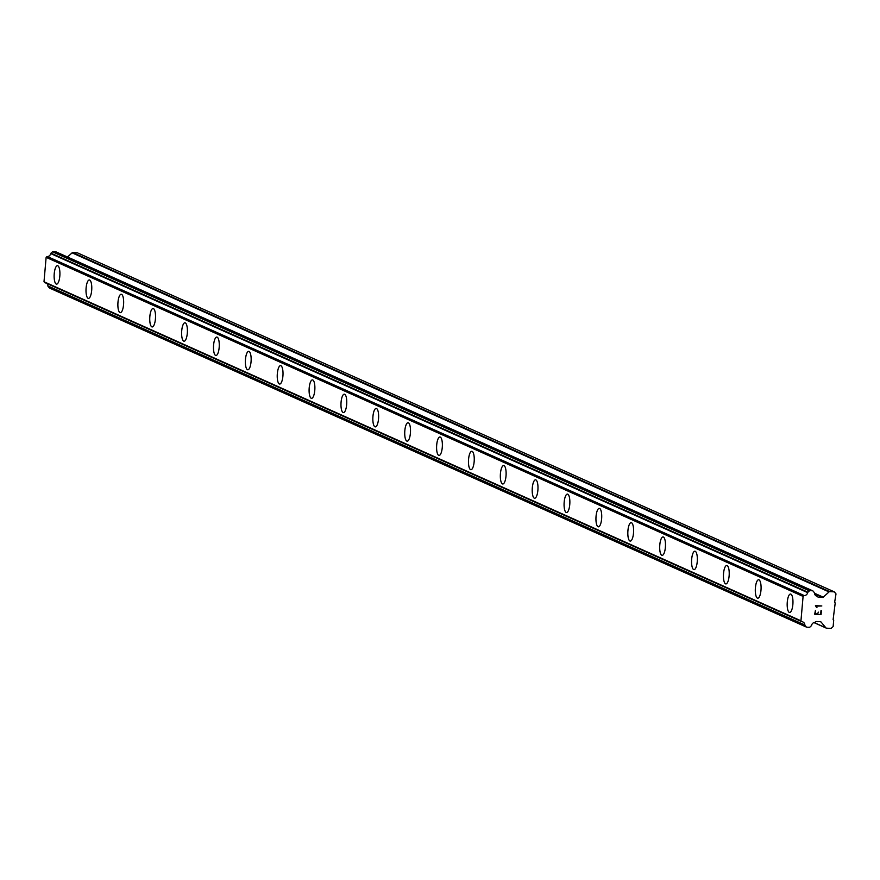 <?xml version="1.0" encoding="UTF-8"?>
<svg xmlns="http://www.w3.org/2000/svg" width="880" height="880" viewBox="0 0 880 880"><rect width="100%" height="100%" fill="white"/><g stroke="black" fill="none" stroke-linecap="round" stroke-linejoin="round"><path stroke-width="1.32" d="M789.283 612.392A9.229 2.871 92.8 0 1 787.248 602.569A9.229 2.871 92.8 0 1 790.537 594.033A9.229 2.871 92.8 0 1 790.867 594.121A9.229 2.871 92.8 0 1 792.902 603.955A9.229 2.871 92.8 0 1 789.613 612.469A9.229 2.871 92.8 0 1 789.283 612.392M789.613 612.469A9.229 2.871 92.8 0 1 789.272 612.392A9.229 2.871 92.8 0 1 787.237 602.558A9.229 2.871 92.8 0 1 790.526 594.033M757.735 598.202A9.229 2.871 92.8 0 1 757.394 598.114A9.229 2.871 92.8 0 1 755.381 588.291A9.229 2.871 92.8 0 1 758.659 579.755A9.229 2.871 92.8 0 1 759 579.843A9.229 2.871 92.8 0 1 761.024 589.677A9.229 2.871 92.8 0 1 757.735 598.202A9.229 2.871 92.8 0 1 757.405 598.114A9.229 2.871 92.8 0 1 755.359 588.28A9.229 2.871 92.8 0 1 758.659 579.755M725.538 583.836A9.229 2.871 92.8 0 1 723.503 574.013A9.229 2.871 92.8 0 1 726.792 565.477A9.229 2.871 92.8 0 1 727.122 565.565A9.229 2.871 92.8 0 1 729.157 575.399A9.229 2.871 92.8 0 1 725.868 583.924A9.229 2.871 92.8 0 1 725.538 583.836M725.868 583.924A9.229 2.871 92.8 0 1 725.527 583.836A9.229 2.871 92.8 0 1 723.492 574.002A9.229 2.871 92.8 0 1 726.781 565.477M693.99 569.646A9.229 2.871 92.8 0 1 693.649 569.558A9.229 2.871 92.8 0 1 691.636 559.735A9.229 2.871 92.8 0 1 694.914 551.21A9.229 2.871 92.8 0 1 695.255 551.287A9.229 2.871 92.8 0 1 697.279 561.121A9.229 2.871 92.8 0 1 693.99 569.646A9.229 2.871 92.8 0 1 693.671 569.558A9.229 2.871 92.8 0 1 691.625 559.724A9.229 2.871 92.8 0 1 694.914 551.21M661.793 555.291A9.229 2.871 92.8 0 1 659.758 545.468A9.229 2.871 92.8 0 1 663.047 536.932A9.229 2.871 92.8 0 1 663.377 537.009A9.229 2.871 92.8 0 1 665.412 546.843A9.229 2.871 92.8 0 1 662.123 555.368A9.229 2.871 92.8 0 1 661.793 555.291M662.123 555.368A9.229 2.871 92.8 0 1 661.782 555.291A9.229 2.871 92.8 0 1 659.747 545.457A9.229 2.871 92.8 0 1 663.036 536.932M630.256 541.09A9.229 2.871 92.8 0 1 629.915 541.013A9.229 2.871 92.8 0 1 627.891 531.19A9.229 2.871 92.8 0 1 631.169 522.654A9.229 2.871 92.8 0 1 631.51 522.742A9.229 2.871 92.8 0 1 633.545 532.565A9.229 2.871 92.8 0 1 630.256 541.09A9.229 2.871 92.8 0 1 629.926 541.013A9.229 2.871 92.8 0 1 627.88 531.179A9.229 2.871 92.8 0 1 631.169 522.654M598.048 526.735A9.229 2.871 92.8 0 1 596.013 516.912A9.229 2.871 92.8 0 1 599.302 508.376A9.229 2.871 92.8 0 1 599.632 508.464A9.229 2.871 92.8 0 1 601.667 518.298A9.229 2.871 92.8 0 1 598.378 526.823A9.229 2.871 92.8 0 1 598.048 526.735M598.378 526.823A9.229 2.871 92.8 0 1 598.037 526.735A9.229 2.871 92.8 0 1 596.002 516.901A9.229 2.871 92.8 0 1 599.291 508.376M566.511 512.545A9.229 2.871 92.8 0 1 566.17 512.457A9.229 2.871 92.8 0 1 564.146 502.634A9.229 2.871 92.8 0 1 567.435 494.098A9.229 2.871 92.8 0 1 567.765 494.186A9.229 2.871 92.8 0 1 569.8 504.02A9.229 2.871 92.8 0 1 566.511 512.545A9.229 2.871 92.8 0 1 566.181 512.457A9.229 2.871 92.8 0 1 564.135 502.623A9.229 2.871 92.8 0 1 567.424 494.098M534.303 498.179A9.229 2.871 92.8 0 1 532.279 488.356A9.229 2.871 92.8 0 1 535.557 479.82A9.229 2.871 92.8 0 1 535.898 479.908A9.229 2.871 92.8 0 1 537.922 489.742A9.229 2.871 92.8 0 1 534.633 498.267A9.229 2.871 92.8 0 1 534.303 498.179M534.633 498.267A9.229 2.871 92.8 0 1 534.292 498.179A9.229 2.871 92.8 0 1 532.257 488.345A9.229 2.871 92.8 0 1 535.557 479.82M502.766 483.989A9.229 2.871 92.8 0 1 502.425 483.901A9.229 2.871 92.8 0 1 500.401 474.078A9.229 2.871 92.8 0 1 503.69 465.553A9.229 2.871 92.8 0 1 504.02 465.63A9.229 2.871 92.8 0 1 506.055 475.464A9.229 2.871 92.8 0 1 502.766 483.989A9.229 2.871 92.8 0 1 502.436 483.901A9.229 2.871 92.8 0 1 500.39 474.067A9.229 2.871 92.8 0 1 503.679 465.553M470.569 469.634A9.229 2.871 92.8 0 1 468.534 459.811A9.229 2.871 92.8 0 1 471.812 451.275A9.229 2.871 92.8 0 1 472.153 451.352A9.229 2.871 92.8 0 1 474.188 461.186A9.229 2.871 92.8 0 1 470.888 469.711A9.229 2.871 92.8 0 1 470.569 469.634M470.888 469.711A9.229 2.871 92.8 0 1 470.547 469.634A9.229 2.871 92.8 0 1 468.523 459.8A9.229 2.871 92.8 0 1 471.812 451.275M439.021 455.433A9.229 2.871 92.8 0 1 438.68 455.356A9.229 2.871 92.8 0 1 436.656 445.533A9.229 2.871 92.8 0 1 439.945 436.997A9.229 2.871 92.8 0 1 440.275 437.085A9.229 2.871 92.8 0 1 442.31 446.919A9.229 2.871 92.8 0 1 439.021 455.433A9.229 2.871 92.8 0 1 438.691 455.356A9.229 2.871 92.8 0 1 436.645 445.522A9.229 2.871 92.8 0 1 439.934 436.997M407.154 441.166A9.229 2.871 92.8 0 1 406.813 441.078A9.229 2.871 92.8 0 1 404.789 431.255A9.229 2.871 92.8 0 1 408.067 422.719A9.229 2.871 92.8 0 1 408.408 422.807A9.229 2.871 92.8 0 1 410.443 432.641A9.229 2.871 92.8 0 1 407.154 441.166A9.229 2.871 92.8 0 1 406.824 441.078A9.229 2.871 92.8 0 1 404.778 431.244A9.229 2.871 92.8 0 1 408.067 422.719M375.276 426.888A9.229 2.871 92.8 0 1 374.935 426.8A9.229 2.871 92.8 0 1 372.911 416.977A9.229 2.871 92.8 0 1 376.2 408.441A9.229 2.871 92.8 0 1 376.53 408.529A9.229 2.871 92.8 0 1 378.565 418.363A9.229 2.871 92.8 0 1 375.276 426.888A9.229 2.871 92.8 0 1 374.946 426.8A9.229 2.871 92.8 0 1 372.9 416.966A9.229 2.871 92.8 0 1 376.189 408.441M343.409 412.61A9.229 2.871 92.8 0 1 343.068 412.522A9.229 2.871 92.8 0 1 341.033 402.688A9.229 2.871 92.8 0 1 344.322 394.174A9.229 2.871 92.8 0 1 344.663 394.251A9.229 2.871 92.8 0 1 346.698 404.085A9.229 2.871 92.8 0 1 343.409 412.61A9.229 2.871 92.8 0 1 343.079 412.522A9.229 2.871 92.8 0 1 341.044 402.699A9.229 2.871 92.8 0 1 344.333 394.174M311.531 398.332A9.229 2.871 92.8 0 1 311.19 398.255A9.229 2.871 92.8 0 1 309.177 388.432A9.229 2.871 92.8 0 1 312.455 379.896A9.229 2.871 92.8 0 1 312.796 379.973A9.229 2.871 92.8 0 1 314.82 389.807A9.229 2.871 92.8 0 1 311.531 398.332A9.229 2.871 92.8 0 1 311.201 398.255A9.229 2.871 92.8 0 1 309.155 388.421A9.229 2.871 92.8 0 1 312.455 379.896M279.664 384.054A9.229 2.871 92.8 0 1 279.323 383.977A9.229 2.871 92.8 0 1 277.288 374.143A9.229 2.871 92.8 0 1 280.577 365.618A9.229 2.871 92.8 0 1 280.918 365.706A9.229 2.871 92.8 0 1 282.953 375.529A9.229 2.871 92.8 0 1 279.664 384.054A9.229 2.871 92.8 0 1 279.334 383.977A9.229 2.871 92.8 0 1 277.299 374.154A9.229 2.871 92.8 0 1 280.588 365.618M247.786 369.787A9.229 2.871 92.8 0 1 247.445 369.699A9.229 2.871 92.8 0 1 245.432 359.876A9.229 2.871 92.8 0 1 248.71 351.34A9.229 2.871 92.8 0 1 249.051 351.428A9.229 2.871 92.8 0 1 251.086 361.262A9.229 2.871 92.8 0 1 247.786 369.787A9.229 2.871 92.8 0 1 247.467 369.699A9.229 2.871 92.8 0 1 245.421 359.865A9.229 2.871 92.8 0 1 248.71 351.34M215.919 355.509A9.229 2.871 92.8 0 1 215.578 355.421A9.229 2.871 92.8 0 1 213.543 345.587A9.229 2.871 92.8 0 1 216.832 337.062A9.229 2.871 92.8 0 1 217.173 337.15A9.229 2.871 92.8 0 1 219.208 346.984A9.229 2.871 92.8 0 1 215.919 355.509A9.229 2.871 92.8 0 1 215.589 355.421A9.229 2.871 92.8 0 1 213.554 345.598A9.229 2.871 92.8 0 1 216.843 337.062M184.052 341.231A9.229 2.871 92.8 0 1 183.711 341.143A9.229 2.871 92.8 0 1 181.687 331.32A9.229 2.871 92.8 0 1 184.965 322.784A9.229 2.871 92.8 0 1 185.306 322.872A9.229 2.871 92.8 0 1 187.341 332.706A9.229 2.871 92.8 0 1 184.052 341.231A9.229 2.871 92.8 0 1 183.722 341.143A9.229 2.871 92.8 0 1 181.676 331.309A9.229 2.871 92.8 0 1 184.965 322.784M152.174 326.953A9.229 2.871 92.8 0 1 151.833 326.865A9.229 2.871 92.8 0 1 149.798 317.031A9.229 2.871 92.8 0 1 153.087 308.517A9.229 2.871 92.8 0 1 153.428 308.594A9.229 2.871 92.8 0 1 155.463 318.428A9.229 2.871 92.8 0 1 152.174 326.953A9.229 2.871 92.8 0 1 151.844 326.865A9.229 2.871 92.8 0 1 149.809 317.042A9.229 2.871 92.8 0 1 153.098 308.517M120.307 312.675A9.229 2.871 92.8 0 1 119.966 312.598A9.229 2.871 92.8 0 1 117.942 302.775A9.229 2.871 92.8 0 1 121.231 294.239A9.229 2.871 92.8 0 1 121.561 294.316A9.229 2.871 92.8 0 1 123.596 304.15A9.229 2.871 92.8 0 1 120.307 312.675A9.229 2.871 92.8 0 1 119.977 312.598A9.229 2.871 92.8 0 1 117.931 302.764A9.229 2.871 92.8 0 1 121.22 294.239M88.429 298.397A9.229 2.871 92.8 0 1 88.088 298.32A9.229 2.871 92.8 0 1 86.075 288.497A9.229 2.871 92.8 0 1 89.353 279.961A9.229 2.871 92.8 0 1 89.694 280.049A9.229 2.871 92.8 0 1 91.718 289.883A9.229 2.871 92.8 0 1 88.429 298.397A9.229 2.871 92.8 0 1 88.099 298.32A9.229 2.871 92.8 0 1 86.064 288.486A9.229 2.871 92.8 0 1 89.353 279.961M56.562 284.13A9.229 2.871 92.8 0 1 56.221 284.042A9.229 2.871 92.8 0 1 54.197 274.219A9.229 2.871 92.8 0 1 57.486 265.683A9.229 2.871 92.8 0 1 57.816 265.771A9.229 2.871 92.8 0 1 59.851 275.605A9.229 2.871 92.8 0 1 56.562 284.13A9.229 2.871 92.8 0 1 56.232 284.042A9.229 2.871 92.8 0 1 54.186 274.208A9.229 2.871 92.8 0 1 57.475 265.683M46.816 283.492A3.696 3.487 114.1 0 1 47.905 285.934A0.792 0.748 114.1 0 0 48.07 286.396L49.313 287.881A0.792 0.748 114.1 0 0 49.83 288.145L806.311 626.989M56.023 251.933A0.792 0.748 114.1 0 0 55.55 251.724L53.02 251.592A0.792 0.748 114.1 0 0 52.47 251.801L50.985 253.154A0.792 0.748 114.1 0 0 50.732 253.594A3.696 3.487 114.1 0 1 47.454 256.575A0.792 0.748 114.1 0 0 46.783 256.762L46.134 257.356L44 281.743L44.539 282.392A0.792 0.748 114.1 0 0 45.122 282.656M834.295 591.855L836 593.912L834.636 602.294L835.208 602.976L833.118 619.652L833.69 620.345L833.14 626.538L831.094 628.408L826.573 628.177A1.056 1.001 -65.9 0 1 825.891 627.836L821.084 622.05A1.056 1.001 114.1 0 0 820.402 621.709L816.354 621.511A1.056 1.001 114.1 0 0 815.617 621.786L815.342 622.028A0.792 0.748 -65.9 0 1 814.88 622.336A3.696 3.487 114.1 0 0 811.591 625.328A0.792 0.748 -65.9 0 1 811.338 625.768L809.864 627.121A0.792 0.748 -65.9 0 1 809.314 627.319L806.784 627.198A0.792 0.748 -65.9 0 1 806.267 626.945L805.024 625.449A0.792 0.748 -65.9 0 1 804.848 624.987A3.696 3.487 114.1 0 0 802.12 621.709A0.792 0.748 -65.9 0 1 801.493 621.456L800.954 620.796L803.088 596.409L803.737 595.826A0.792 0.748 -65.9 0 1 804.397 595.628A3.696 3.487 114.1 0 0 807.686 592.647A0.792 0.748 -65.9 0 1 807.939 592.207L809.424 590.854A0.792 0.748 -65.9 0 1 809.974 590.645L812.504 590.777A0.792 0.748 -65.9 0 1 813.021 591.03L814.253 592.515A0.792 0.748 -65.9 0 1 814.429 592.977A3.696 3.487 114.1 0 0 817.168 596.266A0.792 0.748 -65.9 0 1 817.564 596.618L817.795 596.893A1.056 1.001 114.1 0 0 818.477 597.234L822.525 597.432A1.056 1.001 114.1 0 0 823.262 597.168L829.037 591.91A1.056 1.001 -65.9 0 1 829.774 591.635L834.295 591.855L77.341 252.802L72.82 252.582A1.056 1.001 114.1 0 0 72.083 252.846L67.507 257.015M815.144 613.811L817.696 613.943L815.144 613.811L815.441 610.401L815.144 613.811M817.696 613.943L818.279 612.106M820.677 614.086L820.974 610.676L821.062 614.559L814.682 614.24L815.441 610.401M814.671 614.24L821.062 614.559L821.392 610.698M816.959 607.409L816.673 606.661L816.959 607.409M816.508 607.387L815.441 605.649L821.821 605.968L816.222 606.133L816.673 606.661L816.222 606.133L821.821 605.957M44 281.743L800.954 620.796M46.134 257.356L803.088 596.409M47.454 256.575L804.397 595.628M813.989 622.545L825.946 627.902M814.033 622.523L825.891 627.836M820.314 621.709L821.084 622.05M49.313 287.881L806.267 626.945M48.07 286.396L805.024 625.449M47.905 285.934L804.848 624.987M44.539 282.392L801.493 621.456M46.783 256.762L803.737 595.826M50.732 253.594L807.686 592.647M50.985 253.154L807.939 592.207M52.47 251.801L809.424 590.854M53.02 251.592L809.974 590.645M55.55 251.724L812.504 590.777M817.85 596.948L818.477 597.234M814.572 593.879L822.525 597.432M814.44 593.219L823.262 597.168M72.083 252.846L829.037 591.91M72.82 252.582L829.774 591.635M813.901 622.578L826.232 628.1M49.577 288.079L806.52 627.132M44.803 282.59L801.757 621.643M55.814 251.779L812.757 590.832"/></g></svg>
